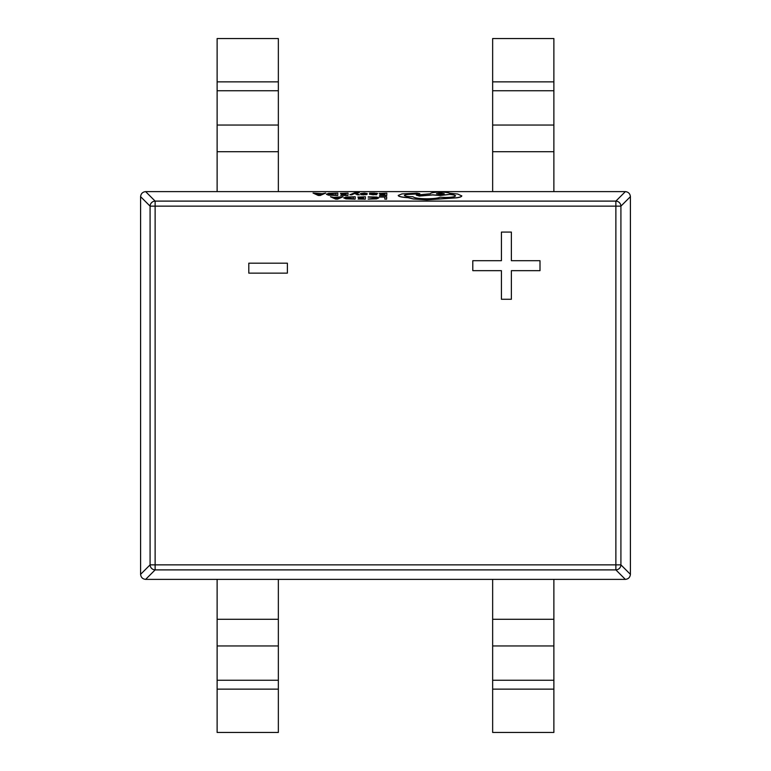 <?xml version="1.0" encoding="UTF-8"?>
<svg xmlns="http://www.w3.org/2000/svg" width="771" height="771" viewBox="0 0 771 771"><rect width="100%" height="100%" fill="white"/><g stroke="black" fill="none" stroke-linecap="round" stroke-linejoin="round"><path stroke-width="1.16" d="M313.045 193.049L318.278 195.468L320.216 195.468L325.651 193.068L322.278 193.694L313.045 193.049L318.278 195.362L320.216 195.362L325.651 193.068M340.474 193.348L346.208 193.357L346.169 194.128L341.158 194.128L346.16 194.398L346.131 195.13L340.705 195.391L347.923 195.4L348.029 193.097L340.474 193.444L346.198 193.454M340.705 195.391L347.923 195.497L348.029 193.097M341.148 194.388L346.16 194.494M351.663 194.841L354.718 193.473L357.493 194.851L359.459 194.851L355.604 193.107L359.199 192.355L354.477 192.856L349.851 194.745L351.663 194.841L349.851 194.745M355.73 193.164L359.19 192.711M367.189 193.569L364.49 193.078L360.423 193.56L365.329 194.34L360.867 194.437L363.218 194.899L367.141 194.321L362.225 193.531L367.189 193.473L362.225 193.627M360.423 193.56L363.257 194.147M369.531 194.292L376.576 194.755L371.294 194.167L377.607 193.569L374.455 193.087L369.579 193.116L369.531 194.186L373.125 194.803L376.595 194.379M376.759 193.222L377.607 193.666L371.323 194.263M355.132 199.159L355.238 196.759L345.928 197.068L343.77 197.925L345.851 198.851L355.132 199.159L355.238 196.759M145.623 191.613L155.125 201.106L155.125 206.146L150.085 206.146L140.592 196.653C140.939 193.637 142.616 191.96 145.623 191.613L625.377 191.613C628.384 191.96 630.061 193.637 630.408 196.653L620.915 206.146L620.915 564.854A5.098 4.963 135 0 1 615.875 569.894L155.125 569.894A5.098 4.963 -135 0 1 150.085 564.854L150.085 206.146A5.098 4.963 -45 0 1 155.125 201.106L615.875 201.106A5.098 4.963 45 0 1 620.915 206.146L155.125 206.146L155.125 564.854L615.875 564.854L615.875 201.106L625.377 191.613M379.284 197.048L384.864 197.058L384.777 199.101L386.589 199.101L386.685 196.798L379.293 196.788L384.864 197.154M384.777 199.101L386.589 199.197L386.685 196.798M368.133 199.024L376.614 198.783L378.677 197.896L376.913 197.058L368.22 196.865L375.429 197.251L376.768 197.906L368.133 199.12L376.614 198.889L378.677 197.974M368.21 197.154L375.429 197.347L376.768 198.012M357.869 197.019L363.604 197.029L363.565 197.81L358.554 197.8L363.555 198.07L363.526 198.802L358.101 199.063L365.319 199.072L365.425 196.769L357.869 197.125L363.594 197.135M358.101 199.063L365.319 199.178L365.425 196.769M358.544 198.06L363.555 198.166M330.431 196.73L335.674 199.14L337.611 199.14L343.047 196.74L333.833 197.366L330.431 196.73L335.674 199.043L337.611 199.043L343.047 196.74M379.293 193.396L385.018 193.396L384.989 194.176L379.978 194.167L384.98 194.437L384.941 195.179L379.525 195.439L386.743 195.439L386.84 193.136L379.293 193.492L385.018 193.502M379.525 195.439L386.743 195.545L386.84 193.136M379.968 194.437L384.97 194.543M326.374 194.273L328.456 195.169L337.737 195.487L337.843 193.078L328.533 193.396L326.374 194.253L328.456 195.073L337.737 195.391L337.843 193.078M398.221 195.439L398.221 195.535C398.674 196.595 401.932 197.318 407.994 197.694L413.323 198.995L426.835 199.862L457.02 197.79C460.104 197.27 461.694 196.653 461.79 195.921L457.675 194.032L449.744 193.242C448.163 192.538 445.021 192.162 440.318 192.114C434.256 192.201 430.912 192.74 430.285 193.743L416.273 195.102L419.328 195.969L432.733 194.841L440.183 195.41L449.589 194.331C453.319 194.639 455.285 195.14 455.507 195.853L455.507 195.853C454.88 196.846 451.536 197.386 445.474 197.472L440.202 197.222C437.899 198.205 433.427 198.725 426.777 198.783C418.942 198.667 414.326 197.974 412.919 196.721L412.119 196.721C407.387 196.634 404.814 196.21 404.399 195.429L404.399 195.429C404.785 194.697 407.194 194.273 411.637 194.157L419.829 193.675L416.957 193.164L401.98 193.887L398.221 195.439C398.674 196.499 401.932 197.222 407.994 197.598L413.323 198.899L426.835 199.766L457.02 197.684C460.104 197.174 461.694 196.557 461.79 195.824L461.79 195.921M419.829 193.772L411.637 194.263C407.194 194.369 404.785 194.793 404.399 195.526M416.273 195.102L419.328 196.075L432.733 194.938L440.183 195.506L449.589 194.437C453.319 194.735 455.285 195.246 455.507 195.95M625.377 579.387L615.875 569.894L615.875 564.854L620.915 564.854L630.408 574.347C630.061 577.363 628.384 579.04 625.377 579.387L145.623 579.387C142.616 579.04 140.939 577.363 140.592 574.347L150.085 564.854L155.125 564.854L155.125 569.894L145.623 579.387M511.375 260.704L539.999 260.704L539.999 270.66L511.375 270.66L511.375 299.273L501.42 299.273L501.42 270.66L472.796 270.66L472.796 260.704L501.42 260.704L501.42 232.081L511.375 232.081L511.375 260.704M248.802 263.19L287.381 263.19L287.381 273.146L248.802 273.146L248.802 263.19M630.408 196.653L630.408 574.347M140.592 574.347L140.592 196.653M278.35 579.387L278.35 732.45L217.123 732.45L217.123 579.387M553.877 579.387L553.877 732.45L492.65 732.45L492.65 579.387M217.123 191.613L217.123 38.55L278.35 38.55L278.35 191.613M492.65 191.613L492.65 38.55L553.877 38.55L553.877 191.613M343.77 197.925L345.851 198.745L355.132 199.063M353.34 198.793L353.417 197.019L347.201 197.251L345.678 197.916L353.34 198.793M353.407 197.116L347.201 197.357L345.678 198.022M339.086 197.627L334.383 197.627L336.676 198.745L339.086 197.627M338.864 197.733L334.604 197.723M375.352 193.8L373.983 193.319L371.304 193.945L375.352 193.8M375.824 193.685L371.304 193.945M375.824 193.694L375.323 193.502M363.257 194.041L364.953 194.292M360.847 194.716L366.003 194.668L367.141 194.321L366.649 194.061M351.663 194.745L354.458 193.608M354.93 193.511L357.493 194.851M357.493 194.755L359.459 194.755M335.944 195.121L336.021 193.348L329.805 193.579L328.282 194.244L335.944 195.121M336.011 193.444L329.805 193.675L328.282 194.35M321.69 193.955L316.987 193.945L319.281 195.073L321.69 193.955M321.468 194.051L317.209 194.051M440.376 193.097L436.463 193.733L440.328 194.369L444.241 193.733L440.376 193.097L436.473 193.781M444.231 193.781L440.376 193.193M278.35 689.139L217.123 689.139M278.35 680.244L217.123 680.244M278.35 645.953L217.123 645.953M278.35 619.286L217.123 619.286M553.877 689.139L492.65 689.139M553.877 680.244L492.65 680.244M553.877 645.953L492.65 645.953M553.877 619.286L492.65 619.286M217.123 81.861L278.35 81.861M217.123 90.756L278.35 90.756M217.123 125.047L278.35 125.047M217.123 151.714L278.35 151.714M492.65 81.861L553.877 81.861M492.65 90.756L553.877 90.756M492.65 125.047L553.877 125.047M492.65 151.714L553.877 151.714"/></g></svg>
